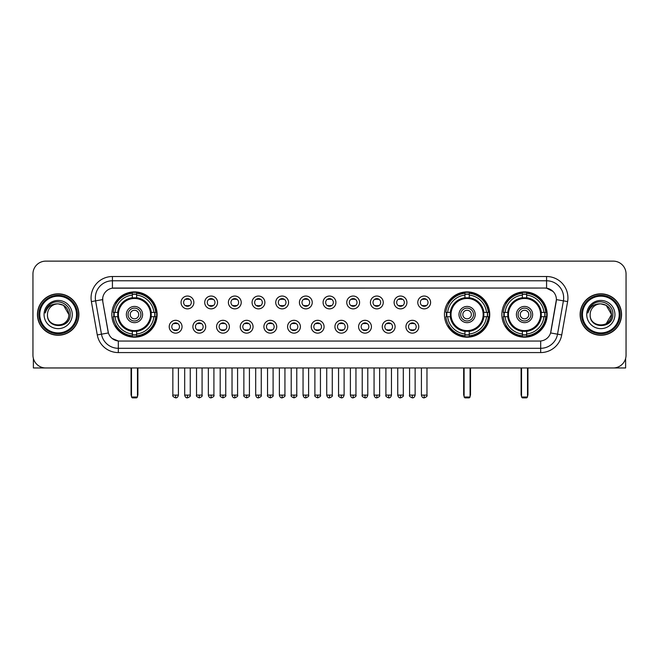 <?xml version="1.0" encoding="UTF-8"?>
<svg xmlns="http://www.w3.org/2000/svg" width="659" height="659" viewBox="0 0 659 659"><rect width="100%" height="100%" fill="white"/><g stroke="black" fill="none" stroke-linecap="round" stroke-linejoin="round"><path stroke-width="0.99" d="M444.446 314.541A22.645 22.645 0 0 0 467.091 337.194A22.645 22.645 0 0 0 489.736 314.541A22.645 22.645 0 0 0 467.091 291.896A22.645 22.645 0 0 0 444.446 314.541M501.878 314.541A22.645 22.645 0 0 0 524.523 337.194A22.645 22.645 0 0 0 547.168 314.541A22.645 22.645 0 0 0 524.523 291.896A22.645 22.645 0 0 0 501.878 314.541M111.832 314.541A22.645 22.645 0 0 0 134.477 337.194A22.645 22.645 0 0 0 157.122 314.541A22.645 22.645 0 0 0 134.477 291.896A22.645 22.645 0 0 0 111.832 314.541M182.041 326.724A6.409 6.409 0 0 1 175.623 333.133A6.409 6.409 0 0 1 169.215 326.724A6.409 6.409 0 0 1 175.623 320.315A6.409 6.409 0 0 1 182.041 326.724M171.785 326.724A3.847 3.847 0 0 0 175.623 330.571A3.847 3.847 0 0 0 179.47 326.724A3.847 3.847 0 0 0 175.623 322.877A3.847 3.847 0 0 0 171.785 326.724M205.707 326.724A6.409 6.409 0 0 1 199.298 333.133A6.409 6.409 0 0 1 192.889 326.724A6.409 6.409 0 0 1 199.298 320.315A6.409 6.409 0 0 1 205.707 326.724M195.451 326.724A3.847 3.847 0 0 0 199.298 330.571A3.847 3.847 0 0 0 203.145 326.724A3.847 3.847 0 0 0 199.298 322.877A3.847 3.847 0 0 0 195.451 326.724M229.381 326.724A6.409 6.409 0 0 1 222.973 333.133A6.409 6.409 0 0 1 216.564 326.724A6.409 6.409 0 0 1 222.973 320.315A6.409 6.409 0 0 1 229.381 326.724M219.126 326.724A3.847 3.847 0 0 0 222.973 330.571A3.847 3.847 0 0 0 226.82 326.724A3.847 3.847 0 0 0 222.973 322.877A3.847 3.847 0 0 0 219.126 326.724M253.056 326.724A6.409 6.409 0 0 1 246.647 333.133A6.409 6.409 0 0 1 240.238 326.724A6.409 6.409 0 0 1 246.647 320.315A6.409 6.409 0 0 1 253.056 326.724M242.8 326.724A3.847 3.847 0 0 0 246.647 330.571A3.847 3.847 0 0 0 250.494 326.724A3.847 3.847 0 0 0 246.647 322.877A3.847 3.847 0 0 0 242.8 326.724M276.731 326.724A6.409 6.409 0 0 1 270.322 333.133A6.409 6.409 0 0 1 263.905 326.724A6.409 6.409 0 0 1 270.322 320.315A6.409 6.409 0 0 1 276.731 326.724M266.475 326.724A3.847 3.847 0 0 0 270.322 330.571A3.847 3.847 0 0 0 274.16 326.724A3.847 3.847 0 0 0 270.322 322.877A3.847 3.847 0 0 0 266.475 326.724M300.397 326.724A6.409 6.409 0 0 1 293.988 333.133A6.409 6.409 0 0 1 287.579 326.724A6.409 6.409 0 0 1 293.988 320.315A6.409 6.409 0 0 1 300.397 326.724M290.141 326.724A3.847 3.847 0 0 0 293.988 330.571A3.847 3.847 0 0 0 297.835 326.724A3.847 3.847 0 0 0 293.988 322.877A3.847 3.847 0 0 0 290.141 326.724M324.071 326.724A6.409 6.409 0 0 1 317.663 333.133A6.409 6.409 0 0 1 311.254 326.724A6.409 6.409 0 0 1 317.663 320.315A6.409 6.409 0 0 1 324.071 326.724M313.816 326.724A3.847 3.847 0 0 0 317.663 330.571A3.847 3.847 0 0 0 321.51 326.724A3.847 3.847 0 0 0 317.663 322.877A3.847 3.847 0 0 0 313.816 326.724M347.746 326.724A6.409 6.409 0 0 1 341.337 333.133A6.409 6.409 0 0 1 334.929 326.724A6.409 6.409 0 0 1 341.337 320.315A6.409 6.409 0 0 1 347.746 326.724M337.49 326.724A3.847 3.847 0 0 0 341.337 330.571A3.847 3.847 0 0 0 345.184 326.724A3.847 3.847 0 0 0 341.337 322.877A3.847 3.847 0 0 0 337.49 326.724M371.421 326.724A6.409 6.409 0 0 1 365.012 333.133A6.409 6.409 0 0 1 358.603 326.724A6.409 6.409 0 0 1 365.012 320.315A6.409 6.409 0 0 1 371.421 326.724M361.165 326.724A3.847 3.847 0 0 0 365.012 330.571A3.847 3.847 0 0 0 368.859 326.724A3.847 3.847 0 0 0 365.012 322.877A3.847 3.847 0 0 0 361.165 326.724M395.095 326.724A6.409 6.409 0 0 1 388.678 333.133A6.409 6.409 0 0 1 382.269 326.724A6.409 6.409 0 0 1 388.678 320.315A6.409 6.409 0 0 1 395.095 326.724M384.84 326.724A3.847 3.847 0 0 0 388.678 330.571A3.847 3.847 0 0 0 392.525 326.724A3.847 3.847 0 0 0 388.678 322.877A3.847 3.847 0 0 0 384.84 326.724M418.762 326.724A6.409 6.409 0 0 1 412.353 333.133A6.409 6.409 0 0 1 405.944 326.724A6.409 6.409 0 0 1 412.353 320.315A6.409 6.409 0 0 1 418.762 326.724M408.506 326.724A3.847 3.847 0 0 0 412.353 330.571A3.847 3.847 0 0 0 416.2 326.724A3.847 3.847 0 0 0 412.353 322.877A3.847 3.847 0 0 0 408.506 326.724M193.87 302.448A6.409 6.409 0 0 1 187.461 308.865A6.409 6.409 0 0 1 181.052 302.448A6.409 6.409 0 0 1 187.461 296.039A6.409 6.409 0 0 1 193.87 302.448M183.614 302.448A3.847 3.847 0 0 0 187.461 306.295A3.847 3.847 0 0 0 191.308 302.448A3.847 3.847 0 0 0 187.461 298.609A3.847 3.847 0 0 0 183.614 302.448M217.544 302.448A6.409 6.409 0 0 1 211.135 308.865A6.409 6.409 0 0 1 204.727 302.448A6.409 6.409 0 0 1 211.135 296.039A6.409 6.409 0 0 1 217.544 302.448M207.288 302.448A3.847 3.847 0 0 0 211.135 306.295A3.847 3.847 0 0 0 214.982 302.448A3.847 3.847 0 0 0 211.135 298.609A3.847 3.847 0 0 0 207.288 302.448M241.219 302.448A6.409 6.409 0 0 1 234.81 308.865A6.409 6.409 0 0 1 228.401 302.448A6.409 6.409 0 0 1 234.81 296.039A6.409 6.409 0 0 1 241.219 302.448M230.963 302.448A3.847 3.847 0 0 0 234.81 306.295A3.847 3.847 0 0 0 238.657 302.448A3.847 3.847 0 0 0 234.81 298.609A3.847 3.847 0 0 0 230.963 302.448M264.893 302.448A6.409 6.409 0 0 1 258.485 308.865A6.409 6.409 0 0 1 252.076 302.448A6.409 6.409 0 0 1 258.485 296.039A6.409 6.409 0 0 1 264.893 302.448M254.638 302.448A3.847 3.847 0 0 0 258.485 306.295A3.847 3.847 0 0 0 262.331 302.448A3.847 3.847 0 0 0 258.485 298.609A3.847 3.847 0 0 0 254.638 302.448M288.568 302.448A6.409 6.409 0 0 1 282.151 308.865A6.409 6.409 0 0 1 275.742 302.448A6.409 6.409 0 0 1 282.151 296.039A6.409 6.409 0 0 1 288.568 302.448M278.312 302.448A3.847 3.847 0 0 0 282.151 306.295A3.847 3.847 0 0 0 285.998 302.448A3.847 3.847 0 0 0 282.151 298.609A3.847 3.847 0 0 0 278.312 302.448M312.234 302.448A6.409 6.409 0 0 1 305.825 308.865A6.409 6.409 0 0 1 299.417 302.448A6.409 6.409 0 0 1 305.825 296.039A6.409 6.409 0 0 1 312.234 302.448M301.979 302.448A3.847 3.847 0 0 0 305.825 306.295A3.847 3.847 0 0 0 309.672 302.448A3.847 3.847 0 0 0 305.825 298.609A3.847 3.847 0 0 0 301.979 302.448M335.909 302.448A6.409 6.409 0 0 1 329.5 308.865A6.409 6.409 0 0 1 323.091 302.448A6.409 6.409 0 0 1 329.5 296.039A6.409 6.409 0 0 1 335.909 302.448M325.653 302.448A3.847 3.847 0 0 0 329.5 306.295A3.847 3.847 0 0 0 333.347 302.448A3.847 3.847 0 0 0 329.5 298.609A3.847 3.847 0 0 0 325.653 302.448M359.583 302.448A6.409 6.409 0 0 1 353.175 308.865A6.409 6.409 0 0 1 346.766 302.448A6.409 6.409 0 0 1 353.175 296.039A6.409 6.409 0 0 1 359.583 302.448M349.328 302.448A3.847 3.847 0 0 0 353.175 306.295A3.847 3.847 0 0 0 357.021 302.448A3.847 3.847 0 0 0 353.175 298.609A3.847 3.847 0 0 0 349.328 302.448M383.258 302.448A6.409 6.409 0 0 1 376.849 308.865A6.409 6.409 0 0 1 370.432 302.448A6.409 6.409 0 0 1 376.849 296.039A6.409 6.409 0 0 1 383.258 302.448M373.002 302.448A3.847 3.847 0 0 0 376.849 306.295A3.847 3.847 0 0 0 380.688 302.448A3.847 3.847 0 0 0 376.849 298.609A3.847 3.847 0 0 0 373.002 302.448M406.924 302.448A6.409 6.409 0 0 1 400.515 308.865A6.409 6.409 0 0 1 394.107 302.448A6.409 6.409 0 0 1 400.515 296.039A6.409 6.409 0 0 1 406.924 302.448M396.669 302.448A3.847 3.847 0 0 0 400.515 306.295A3.847 3.847 0 0 0 404.362 302.448A3.847 3.847 0 0 0 400.515 298.609A3.847 3.847 0 0 0 396.669 302.448M430.599 302.448A6.409 6.409 0 0 1 424.19 308.865A6.409 6.409 0 0 1 417.781 302.448A6.409 6.409 0 0 1 424.19 296.039A6.409 6.409 0 0 1 430.599 302.448M420.343 302.448A3.847 3.847 0 0 0 424.19 306.295A3.847 3.847 0 0 0 428.037 302.448A3.847 3.847 0 0 0 424.19 298.609A3.847 3.847 0 0 0 420.343 302.448M97.268 334.92L91.387 301.591A21.368 21.368 0 0 1 112.425 276.516L546.575 276.516A21.368 21.368 0 0 1 567.613 301.591L561.732 334.92A21.368 21.368 0 0 1 540.693 352.573L118.307 352.573A21.368 21.368 0 0 1 97.268 334.92L101.47 334.179L95.596 300.85A17.093 17.093 0 0 1 112.425 280.783L546.575 280.783A17.093 17.093 0 0 1 563.404 300.85L557.53 334.179A17.093 17.093 0 0 1 540.693 348.298L118.307 348.298A17.093 17.093 0 0 1 101.47 334.179L108.405 332.952L102.779 301.591A11.541 11.541 0 0 1 114.139 288.049L544.861 288.049A11.541 11.541 0 0 1 556.221 301.591L550.949 331.502A11.541 11.541 0 0 1 539.589 341.041L119.411 341.041A11.541 11.541 0 0 1 108.051 331.502L102.779 301.591L102.73 297.876M113.867 316.682A20.726 20.726 0 0 1 113.867 312.407M503.904 316.682A20.726 20.726 0 0 1 503.904 312.407M446.481 316.682A20.726 20.726 0 0 1 446.481 312.407M37.439 314.541A20.726 20.726 0 0 0 58.165 335.266A20.726 20.726 0 0 0 78.882 314.541A20.726 20.726 0 0 0 58.165 293.823A20.726 20.726 0 0 0 37.439 314.541M580.118 314.541A20.726 20.726 0 0 0 600.835 335.266A20.726 20.726 0 0 0 621.561 314.541A20.726 20.726 0 0 0 600.835 293.823A20.726 20.726 0 0 0 580.118 314.541M112.425 276.516L112.425 288.181L544.861 288.049L546.575 288.181L553.016 291.426M539.589 341.041L119.411 341.041M118.307 352.573L118.307 340.983L112.145 338.462M567.613 301.591L556.402 299.614L550.594 332.952L561.732 334.92M626.05 273.946A12.818 12.818 0 0 0 613.232 261.129L45.768 261.129A12.818 12.818 0 0 0 32.95 273.946L32.95 355.135A12.818 12.818 0 0 0 45.768 367.961L613.232 367.961A12.818 12.818 0 0 0 626.05 355.135L626.05 273.946L626.05 355.135M32.95 273.946L32.95 355.135M613.232 261.129L45.768 261.129M45.768 367.961L613.232 367.961M33.378 358.422L33.378 367.961L82.943 367.961M76.535 314.541A18.378 18.378 0 0 0 58.165 296.171A18.378 18.378 0 0 0 39.787 314.541A18.378 18.378 0 0 0 58.165 332.919A18.378 18.378 0 0 0 76.535 314.541M77.391 314.541A19.226 19.226 0 0 0 58.165 295.314A19.226 19.226 0 0 0 38.93 314.541A19.226 19.226 0 0 0 58.165 333.775A19.226 19.226 0 0 0 77.391 314.541M78.668 314.541A20.511 20.511 0 0 0 58.165 294.038A20.511 20.511 0 0 0 37.654 314.541A20.511 20.511 0 0 0 58.165 335.052A20.511 20.511 0 0 0 78.668 314.541M68.841 314.541C68.206 308.058 64.648 304.491 58.165 303.865L63.503 305.29L68.841 314.541L63.503 305.29L58.165 303.865L63.503 305.29L68.841 314.541L63.503 305.29L58.165 303.865L63.503 305.29L68.841 314.541C69.5 328.322 46.822 328.322 47.481 314.541C46.525 329.368 70.694 329.039 70.192 314.541C70.983 304.367 57.654 297.901 49.969 304.458C47.291 306.699 45.718 309.541 45.257 312.992C47.275 306.624 51.575 303.585 58.165 303.865L63.503 305.29L68.841 314.541C69.5 328.322 46.822 328.322 47.481 314.541C46.822 328.322 69.5 328.322 68.841 314.541C69.5 328.322 46.822 328.322 47.481 314.541C46.822 328.322 69.5 328.322 68.841 314.541C69.5 328.322 46.822 328.322 47.481 314.541C46.822 328.322 69.5 328.322 68.841 314.541C69.5 328.322 46.822 328.322 47.481 314.541C46.822 328.322 69.5 328.322 68.841 314.541C69.5 328.322 46.822 328.322 47.481 314.541C46.822 328.322 69.5 328.322 68.841 314.541C69.5 328.322 46.822 328.322 47.481 314.541C46.822 328.322 69.5 328.322 68.841 314.541C69.5 328.322 46.822 328.322 47.481 314.541A10.684 10.684 0 0 1 58.165 303.865L63.503 305.29L68.841 314.541C69.269 322.836 58.61 328.347 52.102 323.347M44.062 314.541A14.103 14.103 0 0 0 58.165 328.643A14.103 14.103 0 0 0 72.259 314.541A14.103 14.103 0 0 0 58.165 300.446A14.103 14.103 0 0 0 44.062 314.541M49.969 304.458L46.814 308.206M46.624 308.569L46.904 308.05L46.624 308.569M151.092 316.682A16.747 16.747 0 0 0 136.611 297.934L136.611 297.934A16.747 16.747 0 0 0 117.862 316.682A16.747 16.747 0 0 0 151.092 316.682L151.092 316.682A16.747 16.747 0 0 1 136.611 331.156L136.611 333.998A19.572 19.572 0 0 0 153.934 316.682L155.738 316.682A21.368 21.368 0 0 1 136.611 335.802L136.611 333.998M114.295 316.682A20.297 20.297 0 0 1 114.295 312.407M136.611 294.359A20.297 20.297 0 0 0 132.344 294.359M154.659 312.407A20.297 20.297 0 0 1 154.659 316.682M153.934 312.407L155.738 312.407A21.368 21.368 0 0 0 136.611 293.288L136.611 297.728A16.953 16.953 0 0 1 151.29 312.407L153.934 312.407A19.572 19.572 0 0 0 136.611 295.092M115.02 316.682L113.216 316.682A21.368 21.368 0 0 0 132.344 335.802L132.344 331.362A16.953 16.953 0 0 1 117.664 316.682L115.02 316.682A19.572 19.572 0 0 0 132.344 333.998M153.934 316.682L151.29 316.682A16.953 16.953 0 0 1 136.611 331.362L136.611 331.156M117.862 316.682L117.862 316.682A16.747 16.747 0 0 0 132.344 331.156M136.611 334.731A20.297 20.297 0 0 1 132.344 334.731M132.344 295.092L132.344 293.288A21.368 21.368 0 0 0 113.216 312.407L117.664 312.407A16.953 16.953 0 0 1 132.344 297.728L132.344 295.092A19.572 19.572 0 0 0 115.02 312.407M150.549 314.541A16.063 16.063 0 0 1 134.477 330.612A16.063 16.063 0 0 1 118.414 314.541A16.063 16.063 0 0 1 134.477 298.478A16.063 16.063 0 0 1 150.549 314.541M142.599 314.541A8.122 8.122 0 0 0 134.477 306.427A8.122 8.122 0 0 0 126.355 314.541A8.122 8.122 0 0 0 134.477 322.663A8.122 8.122 0 0 0 142.599 314.541M140.886 314.541A6.409 6.409 0 0 0 134.477 308.132A6.409 6.409 0 0 0 128.068 314.541A6.409 6.409 0 0 0 134.477 320.958A6.409 6.409 0 0 0 140.886 314.541M138.752 314.541A4.275 4.275 0 0 1 134.477 318.816A4.275 4.275 0 0 1 130.202 314.541A4.275 4.275 0 0 1 134.477 310.274A4.275 4.275 0 0 1 138.752 314.541A4.275 4.275 0 0 1 134.477 318.816A4.275 4.275 0 0 1 130.202 314.541A4.275 4.275 0 0 1 134.477 310.274A4.275 4.275 0 0 1 138.752 314.541M116.495 303.008L115.49 303.008A22.217 22.217 0 0 1 156.694 314.541A22.217 22.217 0 0 1 115.49 326.081L116.495 326.081M131.487 367.961L131.487 397.015L137.467 397.015L137.467 367.961M131.487 397.015L132.344 397.871L136.611 397.871L137.467 397.015M483.706 316.682A16.747 16.747 0 0 0 469.233 297.934L469.233 297.934A16.747 16.747 0 0 0 450.476 316.682A16.747 16.747 0 0 0 483.706 316.682L483.706 316.682A16.747 16.747 0 0 1 469.233 331.156L469.233 333.998A19.572 19.572 0 0 0 486.548 316.682L488.352 316.682A21.368 21.368 0 0 1 469.233 335.802L469.233 333.998M446.909 316.682A20.297 20.297 0 0 1 446.909 312.407M469.233 294.359A20.297 20.297 0 0 0 464.957 294.359M487.273 312.407A20.297 20.297 0 0 1 487.273 316.682M486.548 312.407L488.352 312.407A21.368 21.368 0 0 0 469.233 293.288L469.233 297.728A16.953 16.953 0 0 1 483.904 312.407L486.548 312.407A19.572 19.572 0 0 0 469.233 295.092M447.642 316.682L445.838 316.682A21.368 21.368 0 0 0 464.957 335.802L464.957 331.362A16.953 16.953 0 0 1 450.278 316.682L447.642 316.682A19.572 19.572 0 0 0 464.957 333.998M486.548 316.682L483.904 316.682A16.953 16.953 0 0 1 469.233 331.362L469.233 331.156M450.476 316.682L450.476 316.682A16.747 16.747 0 0 0 464.957 331.156M469.233 334.731A20.297 20.297 0 0 1 464.957 334.731M464.957 295.092L464.957 293.288A21.368 21.368 0 0 0 445.838 312.407L450.278 312.407A16.953 16.953 0 0 1 464.957 297.728L464.957 295.092A19.572 19.572 0 0 0 447.642 312.407M483.162 314.541A16.063 16.063 0 0 1 467.091 330.612A16.063 16.063 0 0 1 451.028 314.541A16.063 16.063 0 0 1 467.091 298.478A16.063 16.063 0 0 1 483.162 314.541M475.213 314.541A8.122 8.122 0 0 0 467.091 306.427A8.122 8.122 0 0 0 458.977 314.541A8.122 8.122 0 0 0 467.091 322.663A8.122 8.122 0 0 0 475.213 314.541M473.5 314.541A6.409 6.409 0 0 0 467.091 308.132A6.409 6.409 0 0 0 460.682 314.541A6.409 6.409 0 0 0 467.091 320.958A6.409 6.409 0 0 0 473.5 314.541M471.366 314.541A4.275 4.275 0 0 1 467.091 318.816A4.275 4.275 0 0 1 462.816 314.541A4.275 4.275 0 0 1 467.091 310.274A4.275 4.275 0 0 1 471.366 314.541A4.275 4.275 0 0 1 467.091 318.816A4.275 4.275 0 0 1 462.816 314.541A4.275 4.275 0 0 1 467.091 310.274A4.275 4.275 0 0 1 471.366 314.541M449.109 303.008L448.104 303.008A22.217 22.217 0 0 1 489.316 314.541A22.217 22.217 0 0 1 448.104 326.081L449.109 326.081M464.101 367.961L464.101 397.015L470.081 397.015L470.081 367.961M464.101 397.015L464.957 397.871L469.233 397.871L470.081 397.015M541.138 316.682A16.747 16.747 0 0 0 526.656 297.934L526.656 297.934A16.747 16.747 0 0 0 507.908 316.682A16.747 16.747 0 0 0 541.138 316.682L541.138 316.682A16.747 16.747 0 0 1 526.656 331.156L526.656 333.998A19.572 19.572 0 0 0 543.98 316.682L545.784 316.682A21.368 21.368 0 0 1 526.656 335.802L526.656 333.998M504.341 316.682A20.297 20.297 0 0 1 504.341 312.407M526.656 294.359A20.297 20.297 0 0 0 522.389 294.359M544.705 312.407A20.297 20.297 0 0 1 544.705 316.682M543.98 312.407L545.784 312.407A21.368 21.368 0 0 0 526.656 293.288L526.656 297.728A16.953 16.953 0 0 1 541.336 312.407L543.98 312.407A19.572 19.572 0 0 0 526.656 295.092M505.066 316.682L503.262 316.682A21.368 21.368 0 0 0 522.389 335.802L522.389 331.362A16.953 16.953 0 0 1 507.71 316.682L505.066 316.682A19.572 19.572 0 0 0 522.389 333.998M543.98 316.682L541.336 316.682A16.953 16.953 0 0 1 526.656 331.362L526.656 331.156M507.908 316.682L507.908 316.682A16.747 16.747 0 0 0 522.389 331.156M526.656 334.731A20.297 20.297 0 0 1 522.389 334.731M522.389 295.092L522.389 293.288A21.368 21.368 0 0 0 503.262 312.407L507.71 312.407A16.953 16.953 0 0 1 522.389 297.728L522.389 295.092A19.572 19.572 0 0 0 505.066 312.407M540.586 314.541A16.063 16.063 0 0 1 524.523 330.612A16.063 16.063 0 0 1 508.451 314.541A16.063 16.063 0 0 1 524.523 298.478A16.063 16.063 0 0 1 540.586 314.541M532.645 314.541A8.122 8.122 0 0 0 524.523 306.427A8.122 8.122 0 0 0 516.401 314.541A8.122 8.122 0 0 0 524.523 322.663A8.122 8.122 0 0 0 532.645 314.541M530.932 314.541A6.409 6.409 0 0 0 524.523 308.132A6.409 6.409 0 0 0 518.114 314.541A6.409 6.409 0 0 0 524.523 320.958A6.409 6.409 0 0 0 530.932 314.541M528.798 314.541A4.275 4.275 0 0 1 524.523 318.816A4.275 4.275 0 0 1 520.248 314.541A4.275 4.275 0 0 1 524.523 310.274A4.275 4.275 0 0 1 528.798 314.541A4.275 4.275 0 0 1 524.523 318.816A4.275 4.275 0 0 1 520.248 314.541A4.275 4.275 0 0 1 524.523 310.274A4.275 4.275 0 0 1 528.798 314.541M506.54 303.008L505.535 303.008A22.217 22.217 0 0 1 546.739 314.541A22.217 22.217 0 0 1 505.535 326.081L506.54 326.081M521.533 367.961L521.533 397.015L527.513 397.015L527.513 367.961M521.533 397.015L522.389 397.871L526.656 397.871L527.513 397.015M186.184 306.081L186.184 305.471A3.279 3.279 0 0 0 188.746 305.471L188.746 306.081M188.746 298.824L188.746 299.433A3.279 3.279 0 0 0 186.184 299.433L186.184 298.824M209.859 306.081L209.859 305.471A3.279 3.279 0 0 0 212.42 305.471L212.42 306.081M212.42 298.824L212.42 299.433A3.279 3.279 0 0 0 209.859 299.433L209.859 298.824M233.525 306.081L233.525 305.471A3.279 3.279 0 0 0 236.095 305.471L236.095 306.081M236.095 298.824L236.095 299.433A3.279 3.279 0 0 0 233.525 299.433L233.525 298.824M257.199 306.081L257.199 305.471A3.279 3.279 0 0 0 259.761 305.471L259.761 306.081M259.761 298.824L259.761 299.433A3.279 3.279 0 0 0 257.199 299.433L257.199 298.824M280.874 306.081L280.874 305.471A3.279 3.279 0 0 0 283.436 305.471L283.436 306.081M283.436 298.824L283.436 299.433A3.279 3.279 0 0 0 280.874 299.433L280.874 298.824M304.549 306.081L304.549 305.471A3.279 3.279 0 0 0 307.11 305.471L307.11 306.081M307.11 298.824L307.11 299.433A3.279 3.279 0 0 0 304.549 299.433L304.549 298.824M328.215 306.081L328.215 305.471A3.279 3.279 0 0 0 330.785 305.471L330.785 306.081M330.785 298.824L330.785 299.433A3.279 3.279 0 0 0 328.215 299.433L328.215 298.824M351.89 306.081L351.89 305.471A3.279 3.279 0 0 0 354.451 305.471L354.451 306.081M354.451 298.824L354.451 299.433A3.279 3.279 0 0 0 351.89 299.433L351.89 298.824M375.564 306.081L375.564 305.471A3.279 3.279 0 0 0 378.126 305.471L378.126 306.081M378.126 298.824L378.126 299.433A3.279 3.279 0 0 0 375.564 299.433L375.564 298.824M399.239 306.081L399.239 305.471A3.279 3.279 0 0 0 401.801 305.471L401.801 306.081M401.801 298.824L401.801 299.433A3.279 3.279 0 0 0 399.239 299.433L399.239 298.824M422.905 306.081L422.905 305.471A3.279 3.279 0 0 0 425.475 305.471L425.475 306.081M425.475 298.824L425.475 299.433A3.279 3.279 0 0 0 422.905 299.433L422.905 298.824M174.347 330.348L174.347 329.739A3.279 3.279 0 0 0 176.909 329.739L176.909 330.348M176.909 323.099L176.909 323.709A3.279 3.279 0 0 0 174.347 323.709L174.347 323.099M198.021 330.348L198.021 329.739A3.279 3.279 0 0 0 200.583 329.739L200.583 330.348M200.583 323.099L200.583 323.709A3.279 3.279 0 0 0 198.021 323.709L198.021 323.099M221.688 330.348L221.688 329.739A3.279 3.279 0 0 0 224.258 329.739L224.258 330.348M224.258 323.099L224.258 323.709A3.279 3.279 0 0 0 221.688 323.709L221.688 323.099M245.362 330.348L245.362 329.739A3.279 3.279 0 0 0 247.924 329.739L247.924 330.348M247.924 323.099L247.924 323.709A3.279 3.279 0 0 0 245.362 323.709L245.362 323.099M269.037 330.348L269.037 329.739A3.279 3.279 0 0 0 271.599 329.739L271.599 330.348M271.599 323.099L271.599 323.709A3.279 3.279 0 0 0 269.037 323.709L269.037 323.099M292.711 330.348L292.711 329.739A3.279 3.279 0 0 0 295.273 329.739L295.273 330.348M295.273 323.099L295.273 323.709A3.279 3.279 0 0 0 292.711 323.709L292.711 323.099M316.378 330.348L316.378 329.739A3.279 3.279 0 0 0 318.948 329.739L318.948 330.348M318.948 323.099L318.948 323.709A3.279 3.279 0 0 0 316.378 323.709L316.378 323.099M340.052 330.348L340.052 329.739A3.279 3.279 0 0 0 342.622 329.739L342.622 330.348M342.622 323.099L342.622 323.709A3.279 3.279 0 0 0 340.052 323.709L340.052 323.099M363.727 330.348L363.727 329.739A3.279 3.279 0 0 0 366.289 329.739L366.289 330.348M366.289 323.099L366.289 323.709A3.279 3.279 0 0 0 363.727 323.709L363.727 323.099M387.401 330.348L387.401 329.739A3.279 3.279 0 0 0 389.963 329.739L389.963 330.348M389.963 323.099L389.963 323.709A3.279 3.279 0 0 0 387.401 323.709L387.401 323.099M411.076 330.348L411.076 329.739A3.279 3.279 0 0 0 413.638 329.739L413.638 330.348M413.638 323.099L413.638 323.709A3.279 3.279 0 0 0 411.076 323.709L411.076 323.099M625.622 358.422L625.622 367.961L576.057 367.961M619.213 314.541A18.378 18.378 0 0 0 600.835 296.171A18.378 18.378 0 0 0 582.465 314.541A18.378 18.378 0 0 0 600.835 332.919A18.378 18.378 0 0 0 619.213 314.541M620.07 314.541A19.226 19.226 0 0 0 600.835 295.314A19.226 19.226 0 0 0 581.609 314.541A19.226 19.226 0 0 0 600.835 333.775A19.226 19.226 0 0 0 620.07 314.541M621.346 314.541A20.511 20.511 0 0 0 600.835 294.038A20.511 20.511 0 0 0 580.332 314.541A20.511 20.511 0 0 0 600.835 335.052A20.511 20.511 0 0 0 621.346 314.541M610.893 310.924L611.519 314.541L606.181 305.29L600.835 303.865L606.181 305.29L611.519 314.541L606.181 305.29L600.835 303.865L606.181 305.29L611.519 314.541L606.181 305.29L600.835 303.865L606.181 305.29L611.519 314.541C612.178 328.322 589.5 328.322 590.159 314.541C589.204 329.368 613.372 329.039 612.87 314.541C613.661 304.367 600.333 297.901 592.647 304.458C589.97 306.699 588.396 309.541 587.935 312.992C589.953 306.624 594.253 303.585 600.835 303.865L606.181 305.29L611.519 314.541C612.178 328.322 589.5 328.322 590.159 314.541C589.5 328.322 612.178 328.322 611.519 314.541L606.181 323.8L611.519 314.541C612.178 328.322 589.5 328.322 590.159 314.541C589.5 328.322 612.178 328.322 611.519 314.541C612.178 328.322 589.5 328.322 590.159 314.541C589.5 328.322 612.178 328.322 611.519 314.541C612.178 328.322 589.5 328.322 590.159 314.541C589.5 328.322 612.178 328.322 611.519 314.541C612.178 328.322 589.5 328.322 590.159 314.541C589.5 328.322 612.178 328.322 611.519 314.541C612.178 328.322 589.5 328.322 590.159 314.541A10.684 10.684 0 0 1 600.835 303.865L606.181 305.29L611.519 314.541C611.947 322.836 601.288 328.347 594.78 323.347M600.835 303.865C607.326 304.491 610.885 308.058 611.519 314.541M586.741 314.541A14.103 14.103 0 0 0 600.835 328.643A14.103 14.103 0 0 0 614.938 314.541A14.103 14.103 0 0 0 600.835 300.446A14.103 14.103 0 0 0 586.741 314.541M592.647 304.458L589.492 308.206M589.303 308.569L589.583 308.05M546.575 276.516L546.575 288.181M91.387 301.591L95.596 300.85A17.093 17.093 0 0 1 95.333 297.876M95.596 300.85L102.598 299.614M540.693 340.983L540.693 352.573M131.059 367.961L131.059 394.453L131.487 394.453M134.477 318.816A4.275 4.275 0 0 1 130.202 314.541A4.275 4.275 0 0 1 134.477 310.274M137.467 394.453L137.896 394.453L137.896 367.961M132.344 334.92A20.487 20.487 0 0 0 136.611 334.92M154.857 316.682A20.487 20.487 0 0 0 154.857 312.407M136.611 294.169A20.487 20.487 0 0 0 132.344 294.169M463.672 367.961L463.672 394.453L464.101 394.453M470.081 394.453L470.51 394.453L470.51 367.961M464.957 334.92A20.487 20.487 0 0 0 469.233 334.92M487.471 316.682A20.487 20.487 0 0 0 487.471 312.407M469.233 294.169A20.487 20.487 0 0 0 464.957 294.169M521.104 367.961L521.104 394.453L521.533 394.453M524.523 318.816A4.275 4.275 0 0 1 520.248 314.541A4.275 4.275 0 0 1 524.523 310.274M527.513 394.453L527.941 394.453L527.941 367.961M522.389 334.92A20.487 20.487 0 0 0 526.656 334.92M544.902 316.682A20.487 20.487 0 0 0 544.902 312.407M526.656 294.169A20.487 20.487 0 0 0 522.389 294.169M187.461 395.095L184.685 395.095C185.171 397.072 186.093 397.995 187.461 397.871L187.461 395.095L190.245 395.095L190.245 367.961M211.135 395.095L208.359 395.095C208.845 397.072 209.768 397.995 211.135 397.871L211.135 395.095L213.911 395.095L213.911 367.961M234.81 395.095L232.034 395.095C232.52 397.072 233.443 397.995 234.81 397.871L234.81 395.095L237.586 395.095L237.586 367.961M258.485 395.095L255.7 395.095C256.186 397.072 257.117 397.995 258.485 397.871L258.485 395.095L261.261 395.095L261.261 367.961M282.151 395.095L279.375 395.095C279.861 397.072 280.792 397.995 282.151 397.871L282.151 395.095L284.935 395.095L284.935 367.961M305.825 395.095L303.049 395.095C303.535 397.072 304.458 397.995 305.825 397.871L305.825 395.095L308.601 395.095L308.601 367.961M329.5 395.095L326.724 395.095C327.21 397.072 328.133 397.995 329.5 397.871L329.5 395.095L332.276 395.095L332.276 367.961M353.175 395.095L350.399 395.095C350.876 397.072 351.807 397.995 353.175 397.871L353.175 395.095L355.951 395.095L355.951 367.961M376.849 395.095L374.065 395.095C374.551 397.072 375.482 397.995 376.849 397.871L376.849 395.095L379.625 395.095L379.625 367.961M400.515 395.095L397.739 395.095C398.225 397.072 399.148 397.995 400.515 397.871L400.515 395.095L403.3 395.095L403.3 367.961M424.19 395.095L421.414 395.095C421.9 397.072 422.823 397.995 424.19 397.871L424.19 395.095L426.966 395.095L426.966 367.961M175.623 395.095L172.847 395.095C172.287 395.977 173.21 396.907 175.623 397.871L175.623 395.095L178.408 395.095L178.408 367.961M199.298 395.095L196.522 395.095C195.962 395.977 196.884 396.907 199.298 397.871L199.298 395.095L202.074 395.095L202.074 367.961M222.973 395.095L220.197 395.095C219.628 395.977 220.559 396.907 222.973 397.871L222.973 395.095L225.749 395.095L225.749 367.961M246.647 395.095L243.871 395.095C243.303 395.977 244.234 396.907 246.647 397.871L246.647 395.095L249.423 395.095L249.423 367.961M270.322 395.095L267.538 395.095C266.977 395.977 267.9 396.907 270.322 397.871L270.322 395.095L273.098 395.095L273.098 367.961M293.988 395.095L291.212 395.095C290.652 395.977 291.575 396.907 293.988 397.871L293.988 395.095L296.772 395.095L296.772 367.961M317.663 395.095L314.887 395.095C314.327 395.977 315.249 396.907 317.663 397.871L317.663 395.095L320.439 395.095L320.439 367.961M341.337 395.095L338.561 395.095C337.993 395.977 338.924 396.907 341.337 397.871L341.337 395.095L344.113 395.095L344.113 367.961M365.012 395.095L362.228 395.095C361.667 395.977 362.59 396.907 365.012 397.871L365.012 395.095L367.788 395.095L367.788 367.961M388.678 395.095L385.902 395.095C385.342 395.977 386.265 396.907 388.678 397.871L388.678 395.095L391.462 395.095L391.462 367.961M412.353 395.095L409.577 395.095C409.017 395.977 409.939 396.907 412.353 397.871L412.353 395.095L415.129 395.095L415.129 367.961M131.059 394.453A3.419 3.419 0 0 0 131.487 396.108M137.467 396.108A3.419 3.419 0 0 0 137.896 394.453M463.672 394.453A3.419 3.419 0 0 0 464.101 396.108M470.081 396.108A3.419 3.419 0 0 0 470.51 394.453M521.104 394.453A3.419 3.419 0 0 0 521.533 396.108M527.513 396.108A3.419 3.419 0 0 0 527.941 394.453M184.685 395.095L184.685 367.961M190.245 395.095C190.805 395.977 189.883 396.907 187.461 397.871M208.359 395.095L208.359 367.961M213.911 395.095C214.48 395.977 213.549 396.907 211.135 397.871M232.034 395.095L232.034 367.961M237.586 395.095C238.146 395.977 237.224 396.907 234.81 397.871M255.7 395.095L255.7 367.961M261.261 395.095C261.821 395.977 260.898 396.907 258.485 397.871M279.375 395.095L279.375 367.961M284.935 395.095C285.495 395.977 284.573 396.907 282.151 397.871M303.049 395.095L303.049 367.961M308.601 395.095C309.17 395.977 308.239 396.907 305.825 397.871M326.724 395.095L326.724 367.961M332.276 395.095C332.844 395.977 331.914 396.907 329.5 397.871M350.399 395.095L350.399 367.961M355.951 395.095C356.511 395.977 355.588 396.907 353.175 397.871M374.065 395.095L374.065 367.961M379.625 395.095C380.185 395.977 379.263 396.907 376.849 397.871M397.739 395.095L397.739 367.961M403.3 395.095C403.86 395.977 402.937 396.907 400.515 397.871M421.414 395.095L421.414 367.961M426.966 395.095C427.534 395.977 426.604 396.907 424.19 397.871M172.847 395.095L172.847 367.961M178.408 395.095C177.922 397.072 176.991 397.995 175.623 397.871M196.522 395.095L196.522 367.961M202.074 395.095C202.642 395.977 201.712 396.907 199.298 397.871M220.197 395.095L220.197 367.961M225.749 395.095C226.317 395.977 225.386 396.907 222.973 397.871M243.871 395.095L243.871 367.961M249.423 395.095C249.983 395.977 249.061 396.907 246.647 397.871M267.538 395.095L267.538 367.961M273.098 395.095C273.658 395.977 272.735 396.907 270.322 397.871M291.212 395.095L291.212 367.961M296.772 395.095C297.333 395.977 296.41 396.907 293.988 397.871M314.887 395.095L314.887 367.961M320.439 395.095C321.007 395.977 320.076 396.907 317.663 397.871M338.561 395.095L338.561 367.961M344.113 395.095C343.627 397.072 342.705 397.995 341.337 397.871M362.228 395.095L362.228 367.961M367.788 395.095C367.302 397.072 366.379 397.995 365.012 397.871M385.902 395.095L385.902 367.961M391.462 395.095C390.976 397.072 390.046 397.995 388.678 397.871M409.577 395.095L409.577 367.961M415.129 395.095C414.651 397.072 413.72 397.995 412.353 397.871"/></g></svg>

